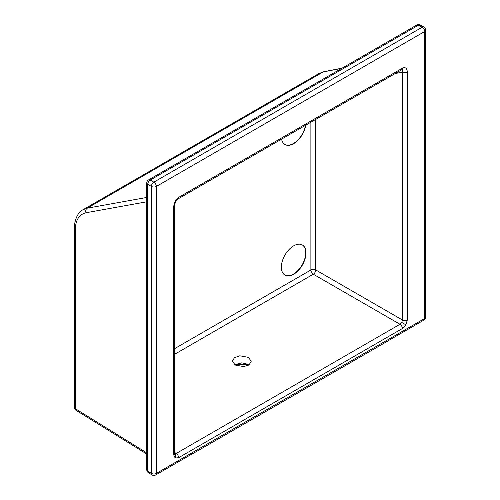 <?xml version="1.0" encoding="UTF-8"?>
<svg xmlns="http://www.w3.org/2000/svg" width="500" height="500" viewBox="0 0 500 500"><rect width="100%" height="100%" fill="white"/><g stroke="black" fill="none" stroke-linecap="round" stroke-linejoin="round"><path stroke-width="0.75" d="M281.588 139.125A17.394 10.044 120 0 0 284.969 144.525A17.394 10.044 120 0 0 293.669 143.669A17.394 10.044 120 0 0 305.744 125.181M284.844 144.456A17.394 10.044 120 0 0 293.419 143.525A17.394 10.044 120 0 0 305.444 125.35M293.669 274.244A17.394 10.044 120 0 0 305.031 258.913A17.394 10.044 120 0 0 302.362 244.975A17.394 10.044 120 0 0 293.669 245.837A17.394 10.044 120 0 0 282.3 261.169A17.394 10.044 120 0 0 284.969 275.106A17.394 10.044 120 0 0 293.669 274.244M284.844 275.031A17.394 10.044 120 0 0 293.419 274.1A17.394 10.044 120 0 0 304.75 258.888A17.394 10.044 120 0 0 302.238 244.906M234.638 364.7L241.831 362.825L248.188 364.369L248.456 365.175M248.456 357.375L239.806 355.794L234.419 357.731L232.419 361.112L235.169 365.044L243.819 366.619L249.206 364.681L251.206 361.3L248.456 357.375M174.769 453.844A3.481 2.837 120 0 1 175.156 458.044L173.713 454.856L173.713 206.981A3.481 2.006 0 0 0 174.731 205.556C174.35 204.369 176.475 199.363 177.825 199.037L177.825 199.037A3.481 1.956 -121.3 0 0 178.481 197.481L402.456 68.169A3.481 2.006 60 0 1 401.731 69.763L177.869 199.013A3.481 2.006 60 0 1 177.844 199.025M174.494 453.65L176.213 453.462L399.994 324.269L401.75 322.444L402.45 320.006A3.481 2.006 0 0 0 407.325 319.981L405.887 324.831L402.406 328.506L178.631 457.7L175.156 458.044M174.731 205.556L174.731 453.438A3.481 2.006 0 0 1 173.713 454.856M174.731 452.544L176.213 453.462A3.481 2.006 60 0 1 178.631 457.7M248.456 364.569L234.862 364.55M192.119 452.75L424.7 318.475L424.7 31.506L156.344 186.438L156.344 473.406L192.119 452.75L191.475 454.3L155.625 475A3.481 2.006 -120 0 0 156.344 473.406A3.481 2.006 0 0 1 151.425 473.406A3.481 2.006 0 0 1 151.381 473.381L151.381 186.412A3.481 2.006 0 0 0 151.425 186.438A3.481 2.006 0 0 0 156.344 186.438A3.481 2.006 60 0 0 153.881 182.175A3.481 2.006 60 0 0 153.844 182.15L422.194 27.219L418.438 25.2L150.213 180.056L153.844 182.15A3.481 2.075 -60 0 0 151.381 186.412L147.756 184.319L147.756 471.138L151.381 473.381A3.481 2.006 -58.3 0 0 152.056 474.944A3.481 3.481 0 0 0 155.625 475M191.094 454.519L192.119 452.85M191.475 454.4L388.125 340.869L388.919 339.131M315.763 119.394L315.763 269.956L402.45 320.006L402.45 72.125C403.119 70.05 402.769 69.3 401.406 69.869M401.969 69.656L401.775 69.737A3.481 2.062 -118.7 0 0 402.562 68.106C405.45 66.931 407.038 68.263 407.325 72.1L407.325 319.981M341.756 68.344L323.219 71.938L318.956 73.513L83.1 209.681L87.231 208.181L146.781 197.456M318.956 73.513L323.919 71.675L342.094 68.15M174.731 354.219L313.3 274.219L399.994 324.269A3.481 2.006 60 0 1 402.406 328.506M178.588 197.419A3.481 2.006 60 0 1 177.869 199.013L177.825 199.037M395.2 73.531L402.45 72.125A3.481 2.006 0 0 0 407.325 72.1M401.75 322.444L405.887 324.831M173.713 206.981C174.006 202.806 175.594 199.638 178.481 197.481M152.1 474.975A3.481 2.006 -58.3 0 1 152.056 474.944L148.431 472.706A3.481 2.006 121.7 0 1 147.756 471.138A3.481 2.006 180 0 1 146.781 469.744A3.481 3.481 0 0 0 148.431 472.706M323.919 71.675A3.481 2.756 -101 0 0 323.219 71.938L87.231 208.181A3.481 2.812 -100.2 0 0 86.088 212.731C79.125 214.35 75.519 220.087 75.263 229.944L75.263 408.663L146.781 452.887M146.781 201.794L86.088 212.731M174.731 348.587L310.887 269.981L310.887 122.212M388.5 340.55L423.975 320.069A3.481 3.481 0 0 0 425.719 317.056L425.719 30.081A3.481 2.006 180 0 1 424.7 31.506A3.481 2.006 60 0 0 422.194 27.219A3.481 2.006 -61.7 0 1 423.888 27.019L420.131 25A3.481 2.006 118.3 0 0 418.438 25.2A3.481 2.006 -120 0 0 416.744 25.05L148.519 179.913A3.481 2.006 -120 0 1 150.213 180.056A3.481 2.075 120 0 0 147.756 184.319A3.481 2.006 180 0 1 146.781 182.925L146.781 469.744M315.763 269.956A3.481 2.006 0 0 0 310.887 269.981A3.481 2.006 60 0 0 313.3 274.219A3.481 1.938 120 0 0 315.763 269.956M75.931 410.225A3.481 2.006 -58.3 0 1 75.263 408.663A3.481 2.006 0 0 1 74.281 407.269A3.481 3.481 0 0 0 75.931 410.225L146.781 454.038M75.263 229.944A3.481 2.006 180 0 1 74.281 228.55L74.463 225.044C75.681 217.094 78.562 211.975 83.1 209.681M425.719 317.056A3.481 2.006 180 0 1 424.7 318.475A3.481 2.006 -120 0 1 423.975 320.069M74.281 407.269L74.281 228.55M420.131 25A3.481 3.481 0 0 0 416.744 25.05M148.519 179.913A3.481 3.481 0 0 0 146.781 182.925M425.719 30.081A3.481 3.481 0 0 0 423.888 27.019M174.462 453.631L174.8 453.963L174.731 453.438"/></g></svg>
